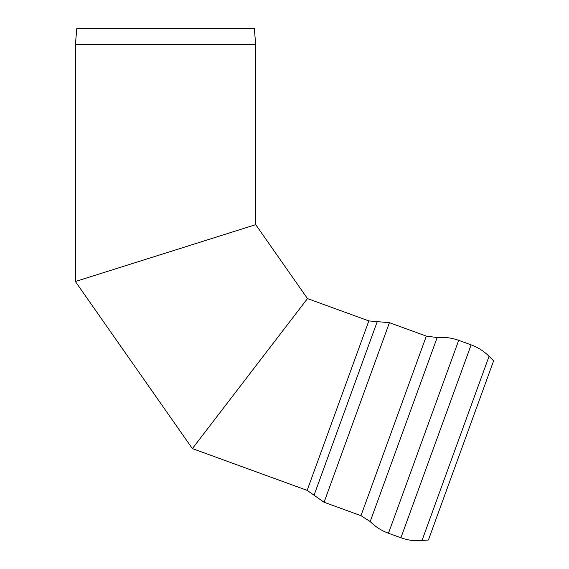 <?xml version="1.0" encoding="UTF-8"?>
<svg xmlns="http://www.w3.org/2000/svg" width="569" height="569" viewBox="0 0 569 569"><rect width="100%" height="100%" fill="white"/><g stroke="black" fill="none" stroke-linecap="round" stroke-linejoin="round"><path stroke-width="0.85" d="M255.723 44.681L254.3 28.45L76.801 28.45L75.385 44.681L255.723 44.681L255.723 224.655L75.385 281.513L255.723 224.655L75.385 281.513L192.372 448.6L307.488 298.583L192.372 448.6L307.153 490.371L368.833 320.909L389.431 322.687L324.074 502.249L360.974 515.685L426.33 336.115L389.431 322.687M75.385 44.681L75.385 281.513M388.485 533.253L400.917 537.776L471.132 344.864L458.699 340.34L388.485 533.253C381.536 530.699 375.433 526.809 370.191 521.574L437.177 337.531C444.56 336.891 451.736 337.83 458.699 340.34M421.985 540.55L428.414 539.988L461.018 450.42L493.615 360.846L489.056 356.286L421.985 540.55C414.758 541.162 407.738 540.237 400.917 537.776M305.93 300.603L303.192 304.18M253.29 225.424L77.818 280.745M307.153 490.371L314.06 495.222L377.24 321.634M314.06 495.222L324.074 502.249M360.974 515.685L370.191 521.574M426.33 336.115L437.177 337.531M471.132 344.864C477.939 347.36 483.913 351.173 489.056 356.286M368.833 320.909L307.488 298.583L255.723 224.655"/></g></svg>
